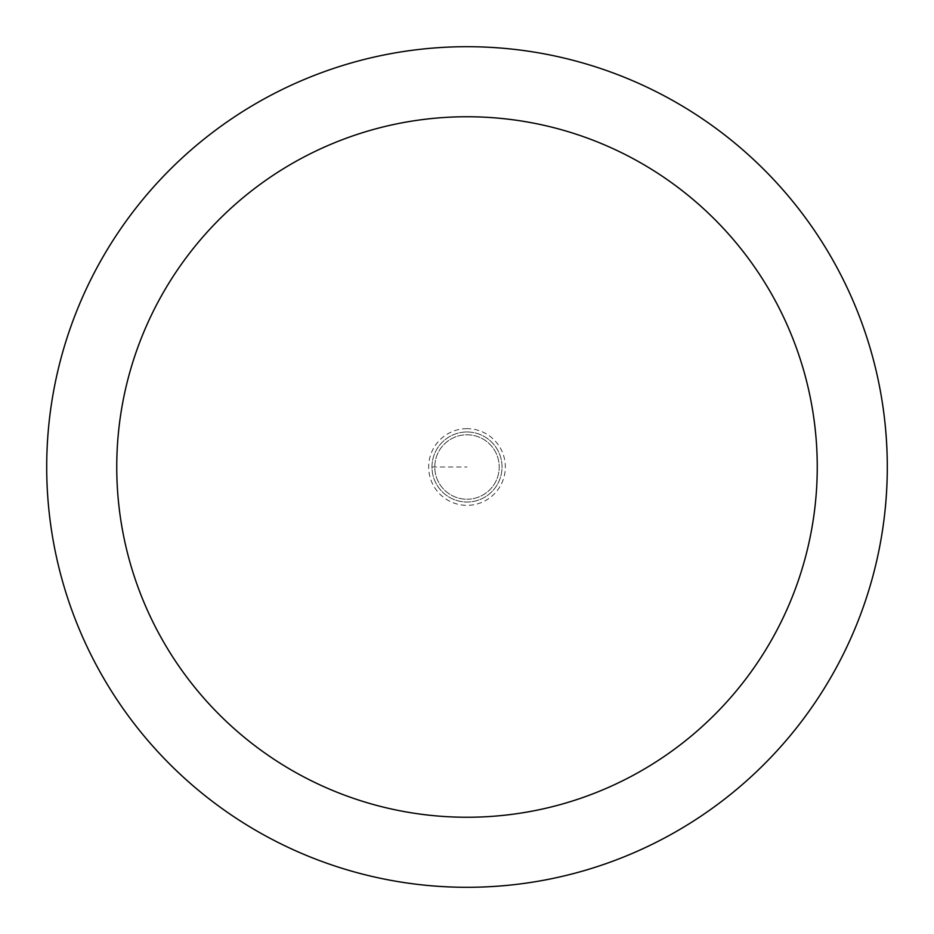 <?xml version="1.0" encoding="UTF-8"?>
<svg xmlns="http://www.w3.org/2000/svg" width="934" height="934" viewBox="0 0 934 934"><rect width="100%" height="100%" fill="white"/><g stroke="black" fill="none" stroke-linecap="round" stroke-linejoin="round"><path stroke-width="0.7" stroke-dasharray="4.67 3.5" d="M467 431.975A35.025 35.025 0 0 1 502.025 467A35.025 35.025 0 0 1 467 502.025A35.025 35.025 0 0 1 431.975 467A35.025 35.025 0 0 1 467 431.975A35.025 35.025 0 0 0 431.975 467A35.025 35.025 0 0 0 467 502.025A35.025 35.025 0 0 0 502.025 467A35.025 35.025 0 0 0 467 431.975A35.025 35.025 0 0 0 431.975 467A35.025 35.025 0 0 0 467 502.025A35.025 35.025 0 0 0 502.025 467A35.025 35.025 0 0 0 467 431.975A35.025 35.025 0 0 0 431.975 467A35.025 35.025 0 0 0 467 502.025A35.025 35.025 0 0 0 502.025 467A35.025 35.025 0 0 0 467 431.975M467 499.223A32.223 32.223 0 0 0 499.223 467A32.223 32.223 0 0 0 467 434.777A32.223 32.223 0 0 0 434.777 467A32.223 32.223 0 0 0 467 499.223A32.223 32.223 0 0 1 434.777 467A32.223 32.223 0 0 1 467 434.777A32.223 32.223 0 0 1 499.223 467A32.223 32.223 0 0 1 467 499.223A32.223 32.223 0 0 1 434.777 467A32.223 32.223 0 0 1 467 434.777A32.223 32.223 0 0 1 499.223 467A32.223 32.223 0 0 1 467 499.223M467 887.3A420.3 420.3 0 0 0 887.3 467A420.3 420.3 0 0 0 467 46.7A420.3 420.3 0 0 0 46.7 467A420.3 420.3 0 0 0 467 887.3M431.975 467L467 467L431.975 467M467 428.659A38.341 38.341 0 0 0 428.659 467A38.341 38.341 0 0 0 467 505.341A38.341 38.341 0 0 0 505.341 467A38.341 38.341 0 0 0 467 428.659"/><path stroke-width="1.4" d="M467 887.3A420.3 420.3 0 0 1 46.7 467A420.3 420.3 0 0 1 467 46.7A420.3 420.3 0 0 1 887.3 467A420.3 420.3 0 0 1 467 887.3M467 116.75A350.25 350.25 0 0 1 817.25 467A350.25 350.25 0 0 1 467 817.25A350.25 350.25 0 0 1 116.75 467A350.25 350.25 0 0 1 467 116.75"/></g></svg>
